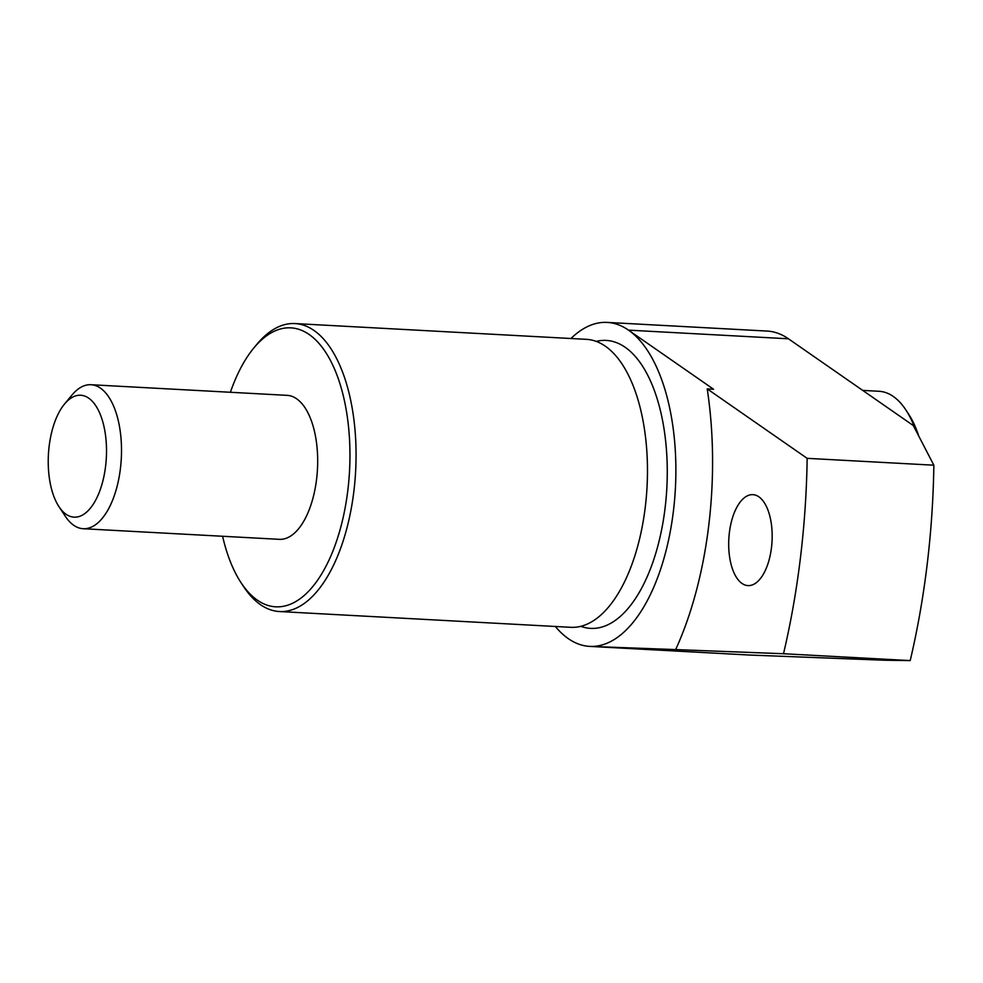 <?xml version="1.0" encoding="UTF-8"?>
<svg xmlns="http://www.w3.org/2000/svg" width="983" height="983" viewBox="0 0 983 983"><rect width="100%" height="100%" fill="white"/><g stroke="black" fill="none" stroke-linecap="round" stroke-linejoin="round"><path stroke-width="1.47" d="M628.493 330.141L713.547 389.231L707.219 388.887L807.154 458.336L933.85 465.192L913.293 425.541L788.44 338.791L628.493 330.141A162.22 77.079 -86.9 0 1 673.429 510.963A162.22 77.079 -86.9 0 1 590.23 646.409L675.665 649.591A252.348 119.901 -86.9 0 0 707.219 388.887M590.23 646.409L750.176 655.071L884.897 660.244L910.209 660.588L783.512 653.732A450.619 214.097 -86.9 0 0 807.154 458.336M910.209 660.588A450.619 214.097 -86.9 0 0 933.85 465.192M862.718 390.398L879.035 391.283A108.155 51.386 93.1 0 1 905.822 409.874L908.415 413.818A103.645 49.248 93.1 0 1 918.343 434.769M905.822 409.874A108.155 51.386 93.1 0 1 915.198 428.969M570.951 338.508A162.22 77.079 93.1 0 1 607.187 322.412L767.145 331.074A162.22 77.079 93.1 0 1 788.993 339.172M750.275 655.071A162.22 77.079 93.1 0 1 749.599 655.047L589.653 646.384A162.22 77.079 93.1 0 1 555.358 626.478M607.187 322.412A162.22 77.079 93.1 0 1 675.382 488.563A162.22 77.079 93.1 0 1 589.653 646.384M596.226 341.396A144.194 68.515 93.1 0 1 666.83 488.109A144.194 68.515 93.1 0 1 580.806 626.331M230.391 392.266A139.697 66.377 93.1 0 1 253.823 347.994L256.833 344.357A144.194 68.515 93.1 0 1 295.011 323.567L586.421 339.344A144.194 68.515 93.1 0 1 647.035 487.027A144.194 68.515 93.1 0 1 570.828 627.314L279.418 611.537A144.194 68.515 93.1 0 1 243.71 586.74L241.118 582.808A139.697 66.377 93.1 0 1 222.6 536.263M295.011 323.567A144.194 68.515 93.1 0 1 355.625 471.262A144.194 68.515 93.1 0 1 279.418 611.537M253.823 347.994A139.697 66.377 93.1 0 1 338.299 378.738A139.697 66.377 93.1 0 1 328.408 561.367A139.697 66.377 93.1 0 1 241.118 582.808M64.509 404.05L71.894 395.129A72.103 34.258 93.1 0 1 90.989 384.722L287.159 395.35A72.103 34.258 93.1 0 1 317.46 469.186A72.103 34.258 93.1 0 1 279.356 539.335L83.186 528.719A72.103 34.258 93.1 0 1 65.345 516.321L58.955 506.65A61.044 28.999 93.1 0 1 49.15 446.196A61.044 28.999 93.1 0 1 64.509 404.05A61.044 28.999 93.1 0 1 101.421 417.48A61.044 28.999 93.1 0 1 97.108 497.287A61.044 28.999 93.1 0 1 58.955 506.65M90.989 384.722A72.103 34.258 93.1 0 1 121.29 458.57A72.103 34.258 93.1 0 1 83.186 528.719M783.512 653.732L675.665 649.591M745.003 585.008A45.537 21.638 -86.9 0 0 747.965 585.598A45.537 21.638 -86.9 0 0 772.036 541.301A45.537 21.638 -86.9 0 0 752.892 494.658A45.537 21.638 -86.9 0 0 746.945 496.046A45.537 21.638 -86.9 0 0 728.71 542.051A45.537 21.638 -86.9 0 0 745.003 585.008"/></g></svg>

